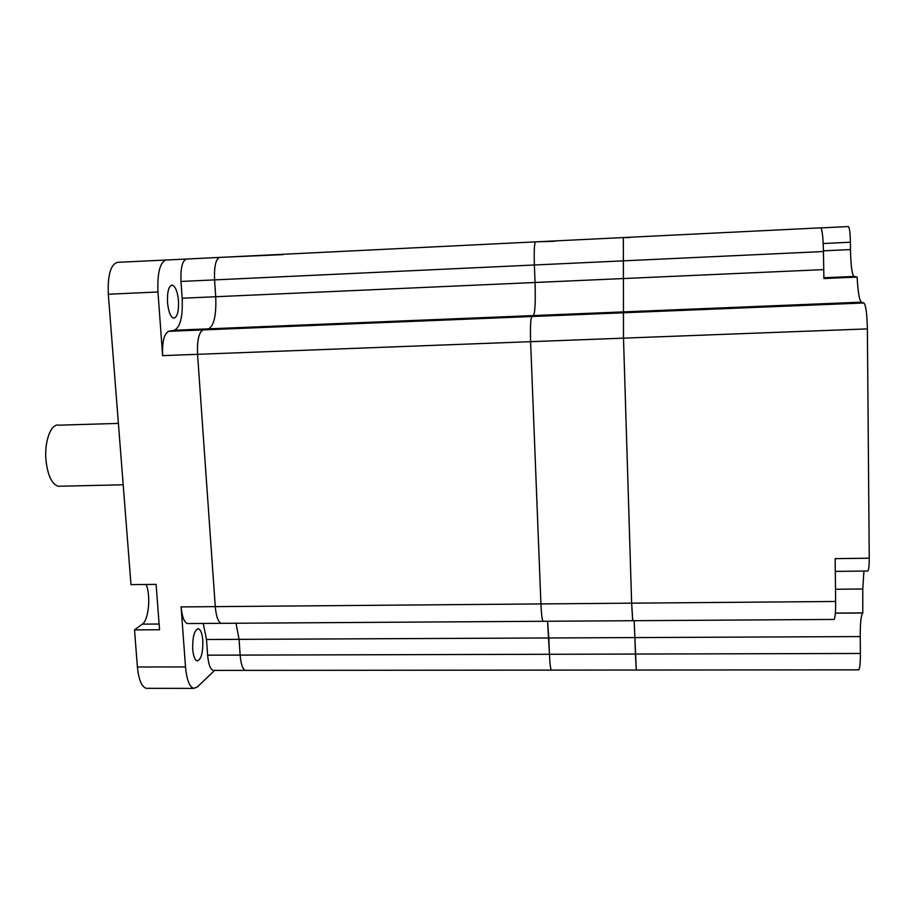 <?xml version="1.0" encoding="UTF-8"?>
<svg xmlns="http://www.w3.org/2000/svg" width="915" height="915" viewBox="0 0 915 915"><rect width="100%" height="100%" fill="white"/><g stroke="black" fill="none" stroke-linecap="round" stroke-linejoin="round"><path stroke-width="1.37" d="M222.288 623.321L221.213 623.332C218.125 622.017 216.146 616.447 215.277 606.634L197.549 354.311C197.034 340.277 198.887 332.145 203.13 329.915L208.46 328.851C214.03 325.854 216.443 315.149 215.711 296.723L214.567 279.887C214.076 266.391 215.791 258.899 219.703 257.401L283.135 254.622M214.076 670.409L213.184 670.409C210.29 669.288 208.437 664.21 207.625 655.186L206.504 639.505L239.078 639.356L240.153 655.106C240.931 664.164 242.669 669.254 245.369 670.375L246.215 670.375L245.369 670.375C242.669 669.254 240.931 664.164 240.153 655.106L239.078 639.356L236.001 623.229L239.078 639.356L548.817 637.972L547.559 621.251L549.446 654.282L548.817 637.972L634.884 637.583L634.175 620.702L634.884 637.583L860.237 636.577C860.203 622.829 861.049 614.96 862.776 612.993L862.788 588.986L863.92 571.063M214.636 670.409L197.217 687.074L193.637 688.377C189.405 686.81 186.694 679.662 185.505 666.944L181.101 606.919L631.636 603.168L623.492 338.15L631.636 603.168L835.635 601.475C835.692 612.009 835.166 617.991 834.08 619.432L632.665 620.713L631.636 603.168L632.768 620.713L543.053 621.285C542.092 619.901 541.383 614.114 540.925 603.923L530.609 341.672C530.174 327.09 530.586 318.695 531.844 316.51L533.456 315.572C535.103 312.633 535.63 301.595 535.046 282.483L534.371 264.995C533.96 250.996 534.337 243.287 535.504 241.869L219.703 257.401C215.791 258.899 214.076 266.391 214.567 279.887L215.711 296.723C216.443 315.149 214.03 325.854 208.46 328.851L203.13 329.915C198.887 332.145 197.034 340.277 197.549 354.311L215.277 606.634C216.146 616.447 218.125 622.017 221.213 623.332L543.053 621.285C542.092 619.901 541.383 614.114 540.925 603.923L530.609 341.672C530.174 327.09 530.586 318.695 531.844 316.51L533.456 315.572C535.103 312.633 535.63 301.595 535.046 282.483L534.371 264.995C533.96 250.996 534.337 243.287 535.504 241.869L554.742 241.274M551.585 670.112L551.322 670.112C550.487 668.945 549.858 663.672 549.446 654.282C549.858 663.672 550.487 668.945 551.322 670.112L551.585 670.112M167.502 302.385C167.171 291.05 168.886 285.308 172.661 285.194C175.691 286.898 177.636 292.16 178.482 300.966C178.837 312.187 177.121 317.905 173.335 318.123C170.327 316.499 168.383 311.26 167.502 302.385M192.71 649.238C192.493 636.634 194.403 629.806 198.441 628.754C200.74 629.692 202.192 633.592 202.81 640.466C203.05 652.921 201.14 659.738 197.091 660.916C194.804 660.024 193.339 656.135 192.71 649.238M60.493 486.208L58.183 486.265C51.812 484.092 47.74 475.445 45.99 460.314C44.137 441.293 51.126 422.947 58.972 425.189L118.39 423.405M185.505 666.944L137.41 667.001C138.668 679.651 141.608 686.765 146.217 688.32L147.67 688.32M137.41 667.001L134.516 629.897L159.542 629.76L156.099 584.365L130.982 584.639L108.313 294.241C107.581 275.141 110.624 264.504 117.44 262.331L186.523 259.036C182.325 260.535 180.484 268.015 180.976 281.454L182.177 298.221C182.92 316.567 180.312 327.238 174.353 330.246L168.646 331.322C164.117 333.552 162.115 341.65 162.63 355.638L157.952 291.976L108.313 294.241M146.137 584.468C150.986 595.471 148.688 620.118 142.351 624.133L134.516 629.897M206.504 639.505L203.244 623.447M188.57 623.538L187.415 623.538C184.121 622.234 182.016 616.687 181.101 606.919M166.244 259.929C160.011 262.079 157.243 272.762 157.952 291.976M535.504 241.869L623.355 237.557L623.492 338.15L623.355 237.557L629.783 237.591M858.304 669.849L858.682 669.849C859.837 668.648 860.409 663.181 860.397 653.47L635.387 654.053L636.302 670.043L634.884 637.583L635.387 654.053L207.625 655.186M820.892 227.904L848.331 226.554C849.497 227.423 850.184 232.65 850.401 242.223L850.47 249.578C850.801 265.464 851.979 274.409 853.992 276.433L857.138 277.085C857.927 292.114 859.357 300.475 861.438 302.167L863.874 302.979C865.876 305.107 867.043 313.754 867.374 328.897L869.25 558.196C869.25 565.653 868.77 569.919 867.832 571.017L867.466 571.017M860.397 653.47L860.237 636.577M835.361 613.096L863.005 612.901M857.138 277.085L823.9 278.537L823.443 251.534C823.111 237.065 822.196 229.173 820.698 227.846L623.355 237.557M835.635 601.475L835.155 558.642L869.25 558.196M174.353 330.246L861.438 302.167M182.177 298.221L823.66 269.616M180.976 281.454L823.443 251.534M162.63 355.638L867.374 328.897M168.646 331.322L863.874 302.979M219.703 257.401L186.523 259.036M142.351 624.133L159.107 624.03M823.866 277.748L853.992 276.433M823.431 250.836L850.47 249.578M823.203 243.516L850.401 242.223M835.498 589.249L862.788 588.986M213.184 670.409L858.682 669.849M172.661 285.194L171.254 285.263M198.441 628.754L197.651 628.754M58.183 486.265L123.182 484.778M193.637 688.377L146.217 688.32M221.213 623.332L187.415 623.538M835.349 613.187L862.776 612.993M835.292 571.395L867.832 571.017"/></g></svg>
